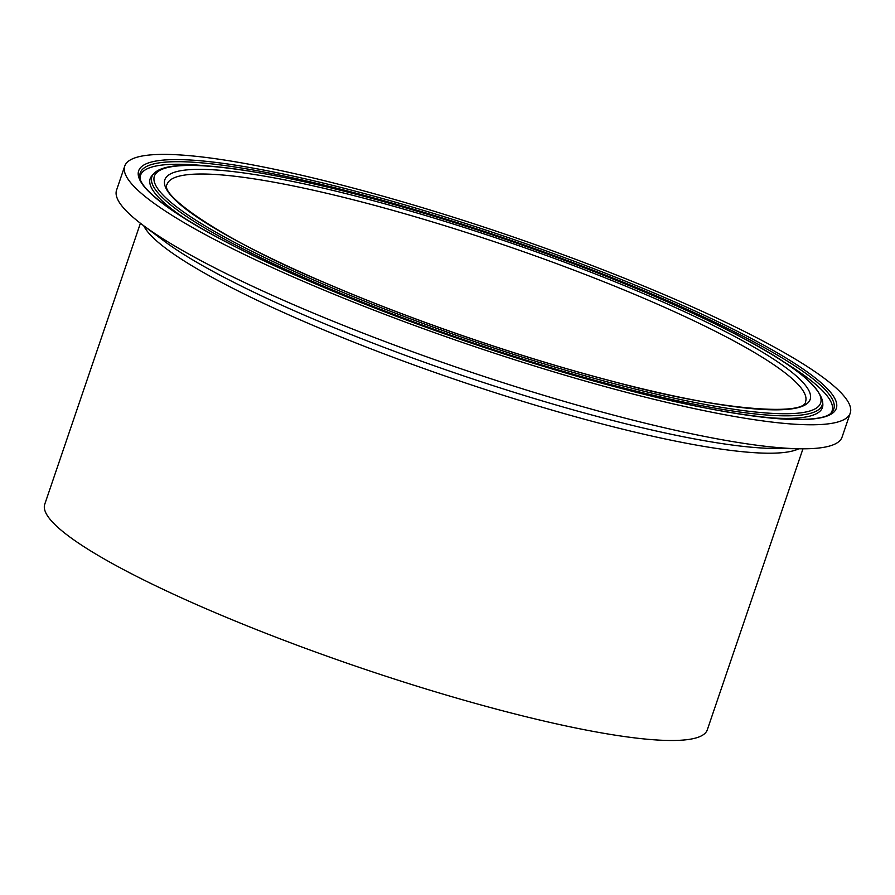 <?xml version="1.0" encoding="UTF-8"?>
<svg xmlns="http://www.w3.org/2000/svg" width="895" height="895" viewBox="0 0 895 895"><rect width="100%" height="100%" fill="white"/><g stroke="black" fill="none" stroke-linecap="round" stroke-linejoin="round"><path stroke-width="1.34" d="M140.023 177.769A365.305 55.412 -161.2 0 1 207.987 166.034M187.335 220.069A355.069 53.857 -161.2 0 1 151.714 175.979A355.069 53.857 -161.2 0 1 152.016 175.633L153.705 173.753A354.062 53.7 -161.2 0 0 614.25 385.544A354.062 53.7 -161.2 0 0 822.628 401.475L822.829 404.003A355.069 53.857 -161.2 0 1 822.852 404.462A355.069 53.857 -161.2 0 1 767.731 417.652M802.96 448.798L707.307 729.805A349.945 53.073 -161.2 0 1 501.748 710.552A349.945 53.073 -161.2 0 1 44.75 504.254L140.414 223.247M850.25 413.076L842.072 437.096A383.194 58.119 -161.2 0 1 800.365 448.787A383.194 58.119 -161.2 0 1 616.991 416.018A383.194 58.119 -161.2 0 1 142.484 224.824A383.194 58.119 -161.2 0 1 116.563 190.12L124.741 166.101A383.194 58.119 -161.2 0 1 349.833 187.178A383.194 58.119 -161.2 0 1 850.25 413.076A383.194 58.119 -161.2 0 1 625.169 391.999A383.194 58.119 -161.2 0 1 124.741 166.101M784.344 362.251A365.305 55.412 -161.2 0 1 831.019 413.009M355.438 193.029A366.312 55.557 -161.2 0 1 831.914 412.147C821.386 427.004 734.851 418.916 619.72 387.982C522.389 362.542 406.8 322.961 315.398 283.771C209.24 239.099 139.195 194.316 139.844 176.55A366.312 55.557 -161.2 0 1 355.438 193.029M355.125 191.116A368.471 55.882 -161.2 0 1 810.713 374.457A368.471 55.882 -161.2 0 1 619.877 388.061A368.471 55.882 -161.2 0 1 164.277 204.72A368.471 55.882 -161.2 0 1 355.125 191.116M361.065 195.546A351.903 53.376 -161.2 0 1 796.192 370.642A351.903 53.376 -161.2 0 1 613.925 383.631A351.903 53.376 -161.2 0 1 178.81 208.535A351.903 53.376 -161.2 0 1 361.065 195.546M365.194 202.863A337.225 51.149 -161.2 0 1 805.578 401.665C805.5 415.672 722.332 411.655 609.719 380.565C519.76 357.049 412.886 320.455 328.409 284.23C223.683 241.079 158.706 194.897 167.108 184.303A337.225 51.149 -161.2 0 1 365.194 202.863M365.037 198.5A340.85 51.697 -161.2 0 1 786.492 368.102A340.85 51.697 -161.2 0 1 609.954 380.677A340.85 51.697 -161.2 0 1 188.509 211.075A340.85 51.697 -161.2 0 1 365.037 198.5M798.832 448.764A349.945 53.073 -161.2 0 1 599.549 423.268A349.945 53.073 -161.2 0 1 143.715 225.753M800.365 448.787L773.258 448.44A354.778 53.812 -161.2 0 1 603.487 418.099A354.778 53.812 -161.2 0 1 164.165 241.091L142.484 224.824M822.628 401.475C817.538 379.446 770.114 348.144 680.345 307.567C589.223 266.285 464.427 222.486 360.92 195.468C249.683 166.515 169.155 156.401 153.705 173.753"/></g></svg>
